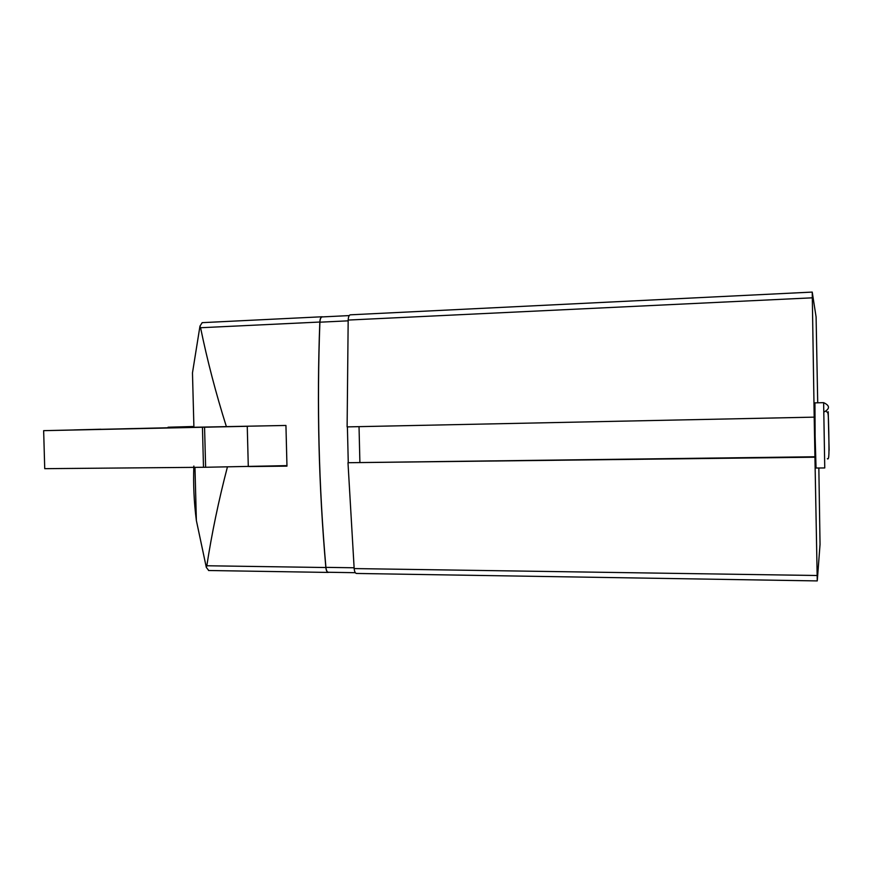 <?xml version="1.0" encoding="UTF-8"?>
<svg xmlns="http://www.w3.org/2000/svg" width="873" height="873" viewBox="0 0 873 873"><rect width="100%" height="100%" fill="white"/><g stroke="black" fill="none" stroke-linecap="round" stroke-linejoin="round"><path stroke-width="1.31" d="M818.841 468.004L820.042 544.392L817.259 580.916L814.193 417.141L812.228 292.084L816.091 316.921L817.717 402.802M249.558 466.553L286.966 466.138L285.94 425.457L192.868 427.29M202.209 322.672L199.972 326.098L192.475 372.88L193.915 427.344M208.712 570.451L206.312 567.385L196.37 520.526L194.974 467.361M193.85 466.051C193.162 484.1 194.002 502.27 196.37 520.526M227.427 466.913C218.643 500.524 211.779 533.479 206.825 565.759L206.312 567.385M328.859 572.273L328.215 572.426C326.982 572.219 326.196 570.582 325.847 567.526C318.732 486.348 316.724 404.515 319.824 322.039C320.042 318.798 320.784 317.041 322.072 316.768L322.846 316.877M199.972 326.098L200.572 327.735C207.272 360.331 215.882 393.33 226.413 426.733M356.73 573.397L356.402 573.452C355.246 573.245 354.493 571.619 354.165 568.574L347.989 462.723L815.033 456.765M814.193 417.141L347.116 426.897L348.174 320.064C348.371 316.844 349.08 315.098 350.28 314.826L350.51 314.837M347.989 462.723L814.891 457.212M359.883 462.188L359.032 426.646M815.12 436.129L816.048 468.026L824.756 467.95L823.632 402.66L814.935 402.868L815.12 436.129M348.262 462.69L347.399 426.886M328.63 572.219L328.292 572.262C327.048 572.055 326.262 570.429 325.913 567.363C318.82 486.294 316.812 404.57 319.9 322.192C320.118 318.951 320.86 317.194 322.148 316.921L322.377 316.932M192.813 426.679L168.063 427.224L192.802 426.515M192.813 426.624L193.893 426.548M193.915 427.17L43.65 430.662L44.73 468.67L205.624 467.262L286.944 465.625M43.65 430.662L248.532 426.264M132.532 428.578L112.508 429.079L132.532 428.578M100.897 429.232L74.096 429.92L100.897 429.232M169.635 427.759L143.39 428.436L169.635 427.759M823.883 412.089C830.081 408.76 829.994 405.618 823.632 402.66M206.825 565.759L325.847 567.526M200.572 327.735L319.824 322.039M348.174 320.064L812.25 297.824M354.165 568.574L817.084 575.503M348.141 320.838L319.9 322.192M354.1 567.777L325.913 567.363M202.449 427.279L203.496 467.284M204.566 427.224L205.624 467.262M247.255 426.286L248.292 466.575M202.1 322.661L322.072 316.768M208.527 570.505L328.215 572.426M350.28 314.826L812.228 292.084M356.402 573.452L817.259 580.916M349.222 315.589L322.148 316.921M355.311 572.699L328.292 572.262M827.353 458.707C829.23 460.366 829.132 453.425 828.783 432.102C828.291 412.362 828.39 412.547 826.545 411.805M829.121 450.228L828.215 411.74"/></g></svg>
